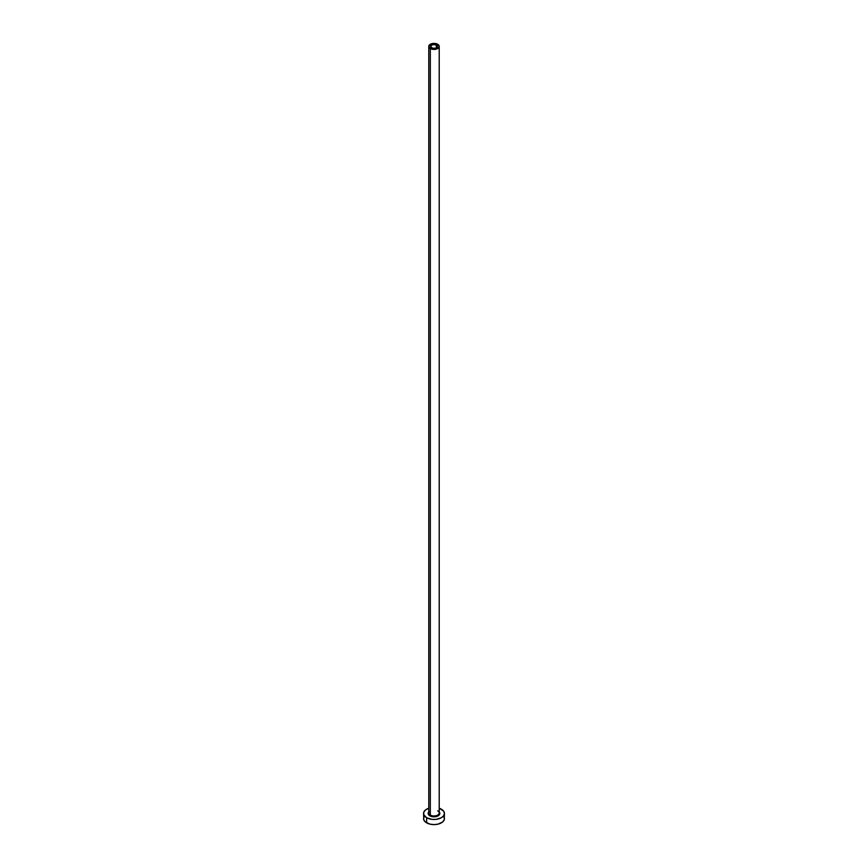 <?xml version="1.0" encoding="UTF-8"?>
<svg xmlns="http://www.w3.org/2000/svg" width="868" height="868" viewBox="0 0 868 868"><rect width="100%" height="100%" fill="white"/><g stroke="black" fill="none" stroke-linecap="round" stroke-linejoin="round"><path stroke-width="1.3" d="M431.635 47.773A3.342 1.931 180 0 1 430.658 46.416A3.342 1.931 180 0 1 432.72 44.637A3.342 1.931 180 0 1 436.365 45.049L436.365 47.773L435.28 48.196L432.72 48.196L430.723 46.785L431.635 45.049L434.651 44.518L437.277 46.037L436.365 47.773L436.365 45.049A3.342 1.931 180 0 1 437.342 46.416A3.342 1.931 180 0 1 435.28 48.196A3.342 1.931 180 0 1 431.635 47.773M428.825 812.546A5.219 3.016 0 0 0 430.311 815.085L429.866 815.844A5.848 3.374 180 0 1 428.781 811.938M428.781 46.416L428.781 812.947A5.219 3.016 0 0 0 430.311 815.085A5.219 3.016 0 0 0 435.996 815.736A5.219 3.016 0 0 0 439.219 812.947L439.219 46.416A5.219 3.016 180 0 1 435.996 49.194A5.219 3.016 180 0 1 430.311 48.543L430.311 815.085L430.311 48.543A5.219 3.016 180 0 1 428.781 46.416A5.219 3.016 180 0 1 432.004 43.628A5.219 3.016 180 0 1 437.689 44.279A5.219 3.016 180 0 1 439.219 46.416L437.689 44.279L434 43.4L430.311 44.279L428.781 46.416L430.311 48.543L434 49.422L437.689 48.543L439.219 46.416M424.354 816.267L423.562 818.578A10.438 6.022 0 0 0 426.622 822.831L426.622 817.721L431.96 819.37L436.04 819.37L441.378 817.721L443.646 815.768L444.438 813.457L443.646 811.157L439.219 808.238A10.438 6.022 180 0 1 441.378 809.204A10.438 6.022 180 0 1 444.438 813.457A10.438 6.022 180 0 1 437.993 819.023A10.438 6.022 180 0 1 426.622 817.721L426.622 822.831A10.438 6.022 0 0 0 437.993 824.144A10.438 6.022 0 0 0 444.438 818.578L443.646 816.267M439.837 813.576A10.438 6.022 0 0 0 439.175 813.338L439.794 813.566M426.622 817.721A10.438 6.022 180 0 1 423.562 813.457A10.438 6.022 180 0 1 428.781 808.238L425.32 810.115L423.758 812.285L423.758 814.64L426.622 817.721M438.861 811.58L439.848 813.457L439.403 814.748L437.244 816.267L434 816.831L430.756 816.267L428.597 814.748L428.152 813.457L429.139 811.58M423.562 813.457L423.758 819.75L425.32 821.92L430.007 824.144L434 824.6L437.993 824.144L442.68 821.92L444.242 819.75L444.438 813.457M439.219 811.938A5.848 3.374 180 0 1 437.429 816.191A5.848 3.374 180 0 1 429.866 815.844L430.311 815.085A5.219 3.016 0 0 0 435.671 815.801A5.219 3.016 0 0 0 439.175 813.349A5.219 3.016 0 0 0 437.689 810.82"/></g></svg>
